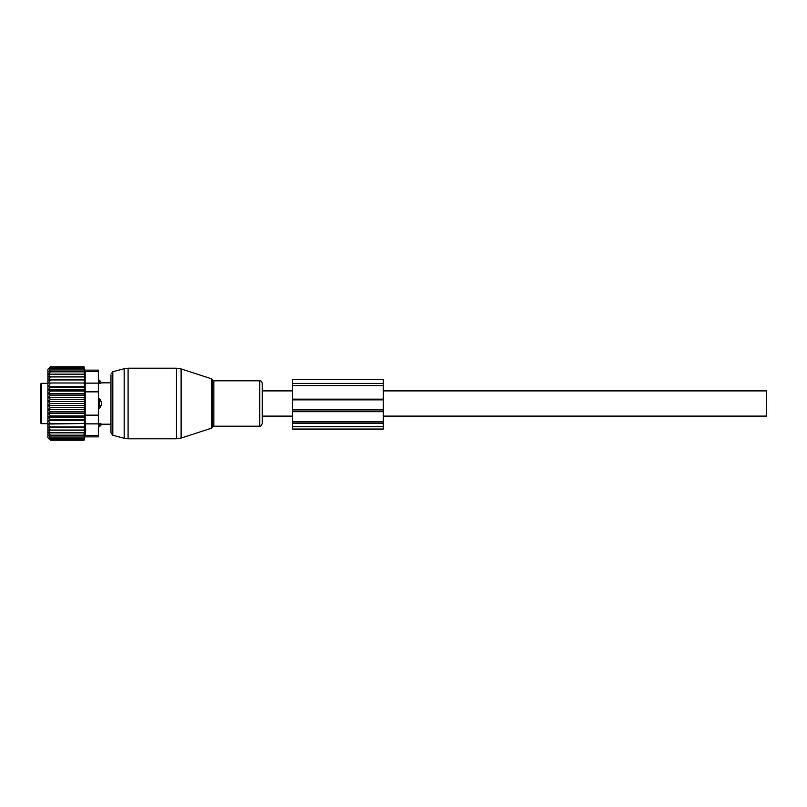 <?xml version="1.0" encoding="UTF-8"?>
<svg xmlns="http://www.w3.org/2000/svg" width="807" height="807" viewBox="0 0 807 807"><rect width="100%" height="100%" fill="white"/><g stroke="black" fill="none" stroke-linecap="round" stroke-linejoin="round"><path stroke-width="1.21" d="M262.275 403.5L262.275 383.365L262.275 423.635L262.275 416.109L292.538 416.109M110.963 375.366L110.963 432.814L112.829 435.255L124.167 438.292L124.167 368.708L128.081 368.194L128.081 438.806L176.451 438.806L176.451 368.194L181.121 368.93L181.121 438.07L176.451 438.806M383.325 390.891L766.65 390.891L766.65 416.109L383.325 416.109M98.353 383.446L99.362 383.446L99.362 380.147L101.712 382.861L110.963 382.821M101.712 382.861L99.362 383.446L101.712 382.861A4.035 2.905 180 0 0 99.362 381.277L98.353 381.277M98.353 425.723L99.362 425.723L99.362 423.554L101.712 424.139L98.353 423.554M98.353 398.456L99.362 398.456L101.712 402.219L101.712 404.781A4.035 2.804 180 0 1 99.362 406.304L99.362 408.544L101.712 404.781M98.353 408.544L99.362 408.544M40.35 413.789L40.35 420.154M40.35 397.669L40.35 405.437M40.35 412.185L40.35 410.561M40.35 394.815L40.35 393.211M41.359 423.675L41.359 383.325L40.35 384.334L40.35 422.666L41.359 423.675L47.916 423.675M98.353 400.696L99.362 400.696L99.362 406.304L98.353 406.304M101.712 402.219A4.035 2.804 -0 0 0 99.362 400.696L99.362 398.456M101.712 424.139A4.035 2.905 -0 0 1 99.362 425.723L99.362 426.853L101.884 424.179L110.963 424.179M98.353 371.472L98.353 370.12L84.906 370.12L84.039 366.872L50.246 366.872L47.916 369.202L47.916 437.798L50.246 440.128L84.039 440.128L84.906 436.88L98.353 436.88L98.353 435.528L85.169 435.528C84.826 437.323 84.826 437.323 85.169 435.528C84.826 437.323 84.826 437.323 85.169 435.528L85.744 430.06L85.169 423.887L85.169 371.472C84.826 369.677 84.826 369.677 85.169 371.472C84.826 369.677 84.826 369.677 85.169 371.472L98.353 371.472L98.353 383.113L85.169 383.113M50.438 430.07L48.259 427.074L84.574 427.074L83.989 430.07L48.289 430.07L50.438 432.824L48.45 432.824L50.438 435.155L48.713 435.155L50.438 437.061L49.056 437.061L50.438 438.514L49.449 438.514L50.438 440.128M83.989 440.128L84.15 439.533L50.438 439.533M83.989 439.533L84.251 438.514L50.438 438.514M83.989 438.514L84.362 437.061L50.438 437.061M83.989 437.061L84.453 435.155L50.438 435.155M84.574 379.926L48.259 379.926L84.574 379.926L83.989 366.872M84.574 382.992L48.259 382.992L84.574 382.992L83.989 380.026M84.574 386.341L83.989 387.128L50.438 387.128L48.259 386.341L84.574 386.341L83.989 383.446M84.574 389.912L83.989 391.032L50.438 391.032L48.259 389.912L84.574 389.912L83.989 387.128M84.574 393.665L83.989 395.097L50.438 395.097L48.259 393.665L84.574 393.665L83.989 391.032M84.574 397.548L83.989 399.263L50.438 399.263L48.259 397.548L84.574 397.548L83.989 395.097M84.574 401.503L83.989 403.5L50.438 403.5L48.259 401.503L84.574 401.503L83.989 399.263M84.574 405.497L83.989 407.737L50.438 407.737L48.259 405.497L84.574 405.497L83.989 403.5M84.574 409.452L83.989 411.903L50.438 411.903L48.259 409.452L84.574 409.452L83.989 407.737M84.574 413.335L83.989 415.968L50.438 415.968L48.259 413.335L84.574 413.335L83.989 411.903M84.574 417.088L83.989 419.872L50.438 419.872L48.259 417.088L84.574 417.088L83.989 415.968M84.574 420.659L83.989 423.554L50.438 423.554L48.259 420.659L84.574 420.659L83.989 419.872M84.574 424.008L83.989 426.974L50.438 426.974L48.259 424.008L83.989 423.554M84.574 427.074L83.989 426.974M83.989 435.155L84.564 430.07L83.989 430.07M83.989 368.486L49.449 368.486L50.438 367.467L49.842 367.467L83.989 367.467M49.449 368.486L50.438 368.486L49.056 369.939L83.989 369.939M49.056 369.939L50.438 369.939L48.713 371.845L83.989 371.845M50.438 371.845L48.45 374.176L83.989 374.176M50.438 374.176L48.289 376.93L83.989 376.93M83.989 432.824L50.438 432.824M98.353 383.113L98.353 435.528M85.673 431.755L85.441 433.873M48.259 427.074L50.438 426.974M48.259 424.008L50.438 423.554M48.259 420.659L50.438 419.872M48.259 417.088L50.438 415.968M48.259 413.335L50.438 411.903M48.259 409.452L50.438 407.737M48.259 405.497L50.438 403.5M48.259 401.503L50.438 399.263M48.259 397.548L50.438 395.097M48.259 393.665L50.438 391.032M48.259 389.912L50.438 387.128M48.259 386.341L50.438 383.446M48.259 382.992L50.438 380.026M48.259 379.926L50.438 376.93M49.842 367.467L50.438 366.872M383.325 411.701L292.538 411.701L292.538 429.042L383.325 429.042L383.325 379.613L292.538 379.613L292.538 383.375L383.325 383.375M292.538 411.701L292.538 383.375M211.444 378.786L212.412 379.754L212.412 427.246L211.444 428.214L211.444 378.786L181.121 368.93M212.412 379.754L213.855 380.803L213.855 426.197L259.713 426.197C260.358 426.701 261.216 425.844 262.275 423.635M213.855 380.803L259.713 380.803L259.713 426.197M124.167 368.708L112.829 371.745L112.829 435.255M98.353 423.887L85.169 423.887M98.353 391.849L85.169 391.849M98.353 415.151L85.169 415.151M292.538 426.681L383.325 426.681M292.538 423.261L383.325 423.261M292.538 421.9L383.325 421.9M383.325 383.406L292.538 383.406M292.538 385.615L383.325 385.615M383.325 399.162L292.538 399.162M292.538 399.858L383.325 399.858M292.538 409.916L383.325 409.916M292.538 421.859L383.325 421.859M211.444 428.214L181.121 438.07M128.081 368.194L176.451 368.194M212.412 427.246L213.855 426.197M259.713 380.803C260.954 380.672 261.811 381.529 262.275 383.365M112.829 371.745L110.963 374.186M128.081 438.806L124.167 438.292M262.275 390.891L292.538 390.891M98.353 380.147L99.362 380.147M41.359 383.325L47.916 383.325M98.353 426.853L99.362 426.853"/></g></svg>
